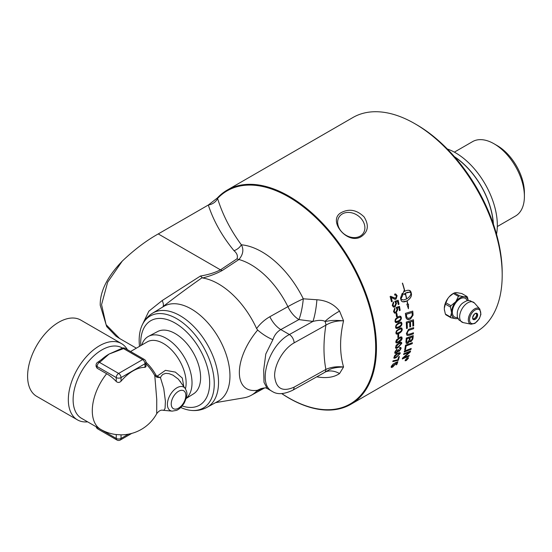 <?xml version="1.0" encoding="UTF-8"?>
<svg xmlns="http://www.w3.org/2000/svg" width="552" height="552" viewBox="0 0 552 552"><rect width="100%" height="100%" fill="white"/><g stroke="black" fill="none" stroke-linecap="round" stroke-linejoin="round"><path stroke-width="0.83" d="M118.68 337.948L115.934 336.113L106.702 326.598L100.222 305.228C99.953 291.401 107.302 276.69 122.261 261.11C134.35 249.635 146.349 240.575 158.251 233.924L208.435 204.951L217.315 198.009A123.669 71.401 60 0 1 227.189 190.102A123.669 71.401 60 0 1 322.485 223.236A123.669 71.401 60 0 1 376.464 347.684A123.669 71.401 60 0 1 350.851 404.299A123.669 71.401 60 0 1 281.727 393.611M227.189 190.102L352.921 117.514A123.669 71.401 60 0 1 414.752 123.634A123.669 71.401 60 0 1 502.196 275.096A123.669 71.401 60 0 1 476.583 331.704L350.851 404.299M398.654 334.871A123.669 71.401 60 0 1 398.634 337.168L397.868 337.617A123.669 71.401 -120 0 0 397.888 335.319A123.669 71.401 -120 0 0 397.888 334.905L398.654 334.464A123.669 71.401 60 0 1 398.654 334.871M403.595 354.57A123.669 71.401 -120 0 0 403.829 353.673A2959.086 1694.095 23 0 0 410.578 350.996A123.669 71.401 60 0 1 410.308 351.969A765.279 679.457 167.1 0 1 407.307 354.619L403.56 357.751L405.32 356.985A2987.783 1777.557 26.4 0 0 409.232 355.371A123.669 71.401 60 0 1 408.935 356.212A3000.941 1794.083 -153.1 0 1 402.277 358.979A123.669 71.401 -120 0 0 402.567 358.096A826.309 732.607 -10.7 0 0 407.183 354.094L409.446 352.176L407.707 352.935A2995.856 1726.58 -156.6 0 1 403.595 354.57M404.664 350.016A123.669 71.401 -120 0 0 405.492 345.248A2959.086 1572.055 17.6 0 0 412.378 342.688A123.669 71.401 60 0 1 412.213 343.675A2956.346 1586.565 -161.7 0 1 406.12 345.952A123.669 71.401 60 0 1 405.437 349.72L404.664 350.016M409.77 328.909A2979.303 1348.874 9.7 0 0 413.648 327.598A123.669 71.401 60 0 1 413.627 328.688A2970.098 1361.163 -169.8 0 1 409.273 330.172L408.466 330.517L407.155 333.063L407.638 334.346L409.598 334.126A2950.951 1418.191 12.3 0 0 413.469 332.78A123.669 71.401 60 0 1 413.4 333.843A2952.317 1435.441 -167.1 0 1 409.28 335.285L407.052 335.423L406.369 333.574L408.48 329.427L409.77 328.909M393.479 363.664A124.428 64.129 57.5 0 1 393.328 364.251L391.768 366.024L392.914 366.39L394.77 364.375L394.839 362.974A3606.727 2190.101 25.7 0 0 397.854 361.684A123.669 71.401 60 0 1 396.84 364.479L396.108 364.9A123.669 71.401 -120 0 0 396.929 362.664L395.363 363.319L395.377 364.168L392.707 367.066L391.409 367.48L391.195 366.445L393.562 363.609A124.517 64.177 57.5 0 1 393.383 364.306L391.803 366.597M394.77 364.375L394.521 363.692M396.929 362.664L395.308 363.264L395.322 364.113L392.651 367.011L391.182 367.37M400.483 348.898L399.531 348.367A127.678 87.382 -111.7 0 0 399.779 347.477L400.869 347.456L401.111 348.526L399.179 351.348L398.068 351.189L396.322 353.28L395.032 353.452L394.742 352.224L396.805 349.126A125.766 61.348 54.9 0 1 396.791 349.878L395.377 351.865L395.563 352.583L396.281 352.542L397.882 349.968L398.537 349.664L399.337 350.527L400.483 348.898L400.31 348.277M398.647 350.61L399.337 350.527M398.247 351.458L398.013 351.148L396.267 353.232L394.97 353.397M396.177 345.2L399.765 342.544L400.98 342.233L401.697 342.695L401.759 343.447L397.454 347.932L396.15 348.305L395.473 347.912L396.177 345.2M396.495 339.804L400.51 336.948L401.773 336.982L402.146 338.1C402.111 339.563 401.007 340.929 398.834 342.199L397.088 342.971L396.032 342.778L395.784 341.771L396.495 339.804M394.749 355.433L398.289 352.873L400.152 352.756L400.172 353.556L395.66 357.875L394.39 358.282L393.804 357.958L394.749 355.433M397.854 359.794A123.669 71.401 -120 0 0 398.668 356.868L399.4 356.447A123.669 71.401 60 0 1 398.309 360.297L392.817 361.601A123.669 71.401 -120 0 0 393.031 360.842L397.854 359.794M405.913 341.929A123.669 71.401 -120 0 0 406.265 338.072A2959.086 1461.862 13.6 0 0 413.262 335.595A123.669 71.401 60 0 1 413.013 338.065L412.848 339.087L410.985 341.667L409.46 341.26L407.831 343.33L406.32 343.454L405.913 341.929M409.777 341.819L409.398 341.219L407.776 343.289L406.286 343.434M404.223 352.031A123.669 71.401 -120 0 0 404.437 351.086A2959.086 1657.608 21.3 0 0 411.226 348.45A123.669 71.401 60 0 1 410.998 349.388A2959.086 1671.09 -158.1 0 1 404.223 352.031M407.348 357.793L408.404 358.289L406.217 360.608L405.189 360.139L407.348 357.793M408.397 357.599L408.404 358.289M405.175 360.815L405.189 360.139M407.555 358.489L407.031 358.786A123.669 71.401 60 0 1 406.914 359.09L407.438 358.766A123.669 71.401 -120 0 0 407.555 358.489L407.031 358.786M406.976 358.731A123.579 71.353 60 0 1 406.858 359.035L407.024 359.311M407.783 358.165L405.644 360.38A123.669 71.401 -120 0 0 405.768 360.083L406.734 359.069A123.669 71.401 -120 0 0 406.789 358.924L406.099 359.235M406.438 359.524L405.713 360.208M406.789 358.924L406.058 359.352A123.669 71.401 -120 0 0 406.155 359.104L407.88 358.11A123.669 71.401 60 0 1 407.673 358.634L406.493 359.58M408.135 358.441L407.259 358.027L405.458 359.987L406.313 360.38L408.135 358.441L408.107 357.848M408.08 358.386L407.197 357.972L405.403 359.932L405.423 360.518M405.458 359.987L405.389 360.49M408.37 357.579L408.342 358.234L406.162 360.553L405.154 360.78M411.15 348.484A123.579 71.353 60 0 1 410.943 349.333A2960.949 1672.429 -158.1 0 1 404.243 351.955M412.372 336.92L412.316 336.879A2898.835 1449.669 -165.5 0 1 410.122 337.651L410.184 337.693A123.669 71.401 60 0 1 410.019 339.349L410.226 340.881L411.061 340.757L412.192 338.638A123.669 71.401 -120 0 0 412.372 336.92A2897.02 1448.476 -165.5 0 1 410.184 337.693M410.122 337.651A123.579 71.353 60 0 1 409.963 339.307L410.191 340.86M409.391 337.976L409.329 337.941A2997.581 1494.871 -166.1 0 1 406.921 338.797L406.976 338.838A123.669 71.401 60 0 1 406.81 340.674L406.865 342.205L407.569 342.468L409.184 340.039A123.669 71.401 -120 0 0 409.391 337.976A2995.697 1493.65 -166.1 0 1 406.976 338.838M406.921 338.797A123.579 71.353 60 0 1 406.748 340.632L406.748 341.626M406.686 341.584L406.996 342.378M413.193 335.623A123.579 71.353 60 0 1 412.951 338.024L412.786 339.045L410.929 341.626L409.398 341.219M413.427 319.794A123.579 71.353 60 0 1 413.6 325.811L412.848 326.122A123.669 71.401 -120 0 0 412.723 321.167L412.661 321.14A2922.536 1208.321 -173.3 0 1 410.412 321.871A123.579 71.353 60 0 1 410.564 326.729L409.812 327.039A123.669 71.401 -120 0 0 409.653 322.168L409.598 322.133A2974.79 1220.224 -173.7 0 1 407.086 322.954A123.579 71.353 60 0 1 407.272 328.254L406.52 328.509M410.564 326.729L409.812 326.984M413.6 325.811L412.848 326.066M407.272 328.254L406.52 328.557A123.669 71.401 -120 0 0 406.251 322.113A2959.086 1199.655 6 0 0 413.482 319.774A123.669 71.401 60 0 1 413.655 325.846M407.086 322.954L407.141 322.982A123.669 71.401 60 0 1 407.328 328.288M409.653 322.168A2972.92 1219.189 -173.7 0 1 407.141 322.982M410.412 321.871L410.474 321.899A123.669 71.401 60 0 1 410.619 326.763M412.723 321.167A2920.708 1207.293 -173.3 0 1 410.474 321.899M412.04 312.529L411.978 312.501A2954.663 1066.747 -177.2 0 1 406.313 314.274L406.369 314.295A123.669 71.401 60 0 1 406.534 315.682L406.845 317.255L407.824 318.297L410.377 317.855L412.213 315.433L412.206 314.06A123.669 71.401 -120 0 0 412.04 312.529A2952.807 1065.808 -177.1 0 1 406.369 314.295M406.313 314.274A123.579 71.353 60 0 1 406.472 315.654L406.789 317.227L407.824 318.297M407.114 317.848L407.762 318.269L407.114 317.848M412.689 311.121A123.579 71.353 60 0 1 412.965 313.702L412.986 315.192L410.364 319.015L408.715 319.615L407.224 319.408M405.761 316.537A123.669 71.401 -120 0 0 405.389 313.384A2959.086 1047.855 2.4 0 0 412.737 311.1A123.669 71.401 60 0 1 413.027 313.729L413.048 315.22L410.426 319.042L407.252 319.429L406.024 317.904L405.761 316.537M399.317 356.495A123.579 71.353 60 0 1 398.247 360.242L392.762 361.546M399.544 353.915L399.275 353.328L397.254 354.142L394.438 356.868C394.1 357.731 394.859 357.648 396.716 356.633L399.544 353.915L399.22 353.28L399.489 353.866L399.22 353.28L397.198 354.094L394.383 356.82L394.507 357.337M394.383 356.82L394.473 357.316M400.007 352.597L400.117 353.508L396.467 357.358L393.907 358.124M398.599 334.498A123.579 71.353 60 0 1 398.572 337.134L397.868 337.541M401.228 328.868L398.923 329.544C397.054 330.703 396.219 331.683 396.426 332.483L396.798 333.166M401.049 328.792L398.986 329.578C397.109 330.738 396.281 331.717 396.481 332.518L396.826 333.18L399.068 332.497C400.945 331.338 401.787 330.358 401.587 329.558L401.194 328.847M401.614 327.957L402.16 329.171C402.242 330.703 401.194 332.104 399.027 333.38L396.364 334.063M396.439 330.841L400.462 327.943L401.794 328.067L402.222 329.206C402.304 330.738 401.256 332.138 399.082 333.415L397.385 334.16L396.219 333.96L395.86 332.877L396.439 330.841M400.849 323.079L398.551 323.762C396.681 324.921 395.874 325.908 396.122 326.729L396.564 327.446M400.697 323.017L398.613 323.782C396.743 324.949 395.929 325.935 396.177 326.763L396.598 327.467L398.834 326.777C400.711 325.618 401.525 324.624 401.283 323.803L400.821 323.065M401.187 322.147L401.856 323.424C402.015 324.99 401 326.411 398.834 327.688L396.17 328.371M396.053 325.045L398.523 322.83L400.124 322.12L401.442 322.292L401.918 323.451C402.07 325.018 401.062 326.439 398.889 327.715L397.04 328.481L395.95 328.212L395.549 327.122L396.053 325.045M400.2 317.165L397.909 317.848C396.046 319.015 395.26 320.015 395.549 320.857L396.081 321.609L398.33 320.926C400.2 319.767 400.993 318.766 400.711 317.917L400.138 317.145L397.971 317.876C396.108 319.035 395.322 320.036 395.611 320.878L396.046 321.595M400.483 316.206L401.283 317.545C401.511 319.146 400.545 320.581 398.371 321.857L395.729 322.547M395.404 319.132L397.84 316.903L399.455 316.192L400.773 316.358L401.345 317.566C401.573 319.173 400.6 320.608 398.434 321.885L396.612 322.637L395.439 322.354L394.984 321.243L395.404 319.132M399.413 306.394A123.579 71.353 60 0 1 400.117 310.252L399.448 310.693A123.669 71.401 -120 0 0 398.882 307.574L397.074 308.099L397.744 309.355L396.15 312.95L394.577 313.184M400.117 310.252L399.441 310.645M394.714 308.085A124.428 67.337 55.1 0 1 394.97 309.01L394.19 311.438L394.887 312.204L395.963 311.997L397.074 309.506L396.115 307.471A3606.727 1084.19 -2.6 0 0 399.469 306.381A123.669 71.401 60 0 1 400.179 310.272M394.97 309.01L394.08 311.197L394.852 312.19M397.074 308.099L397.799 309.375L396.205 312.97L394.632 313.198L393.514 311.583L394.763 308.05A124.517 67.385 55.1 0 1 395.032 309.03M398.882 307.574L397.129 308.119M392.189 301.357L391.506 301.799A123.669 71.401 -120 0 0 390.112 296.514L390.678 296.32L395.487 298.273L396.488 296.024L395.584 294.996L394.818 295.182A124.966 76.031 -113.3 0 0 394.618 294.126L395.646 293.94L397.129 295.686L396.032 299.17L394.894 299.37L391.168 297.445A123.579 71.353 60 0 1 392.189 301.357L391.499 301.758M395.618 293.933L397.067 295.672L395.977 299.156L394.866 299.363M395.556 294.996L394.811 295.147M390.623 296.314L394.97 298.273M391.223 297.459A123.669 71.401 60 0 1 392.244 301.371M390.678 296.32L391.099 296.334M406.721 298.88C409.239 297.28 410.688 295.368 411.081 293.14L409.536 292.236L405.389 293.167A123.669 71.401 60 0 1 406.721 298.88L406.665 298.867A123.579 71.353 60 0 0 405.334 293.153L405.389 293.167M409.508 292.229L407.617 292.263L405.334 293.153M407.128 300.826L407.072 300.812A123.579 71.353 -120 0 1 407.707 304.152L408.501 304.166L408.432 308.754L406.858 304.173L407.59 304.173A123.669 71.401 -120 0 0 406.969 300.916L404.754 301.799L402.932 301.875L401.601 301.233L400.973 300.088A123.669 71.401 -120 0 0 400.517 298.128L402.215 293.395A123.669 71.401 60 0 1 402.712 295.354L400.924 299.005L401.187 299.301L403.484 299.977L406.562 298.977A123.669 71.401 -120 0 0 405.23 293.257A12.903 9.446 100.5 0 0 404.795 293.526A123.669 71.401 60 0 1 405.023 294.457L402.767 294.043L404.043 290.635A123.669 71.401 60 0 1 404.285 291.566A12.903 9.529 -80.8 0 1 404.719 291.29A123.669 71.401 -120 0 0 402.367 283.155L402.56 283.155A123.669 71.401 60 0 1 404.885 291.201L407.121 290.324L408.97 290.255L410.364 290.911L411.019 292.063A123.669 71.401 60 0 1 411.475 294.016C411.682 296.493 410.233 298.756 407.128 300.826A123.669 71.401 60 0 1 407.769 304.166M407.072 300.812C410.177 298.742 411.626 296.479 411.419 294.009L411.419 294.002A123.579 71.353 -120 0 0 410.964 292.056L408.942 290.248M402.505 283.155A123.579 71.353 -120 0 1 404.823 291.187L404.885 291.201M404.009 290.711A123.579 71.353 -120 0 1 404.23 291.553L404.285 291.566M402.767 294.037L403.857 294.175M404.968 294.437L404.795 293.526M404.733 293.519A12.91 9.453 -79.5 0 1 405.168 293.243L405.23 293.257M402.318 299.881L400.924 299.005M402.677 301.82L406.969 300.916M408.376 308.734L408.439 304.145M400.869 298.991L402.656 295.348A123.579 71.353 -120 0 0 402.173 293.443M398.096 300.253A123.579 71.353 60 0 1 398.965 304.159L398.289 304.6A123.669 71.401 -120 0 0 397.592 301.44L395.763 301.965L396.495 303.241L395.004 306.864L393.403 307.084M398.965 304.159L398.282 304.552M393.355 301.937A124.428 67.744 55 0 1 393.652 302.875L392.824 305.077L393.714 306.098M395.763 301.965L396.557 303.255L395.066 306.877L393.466 307.098L392.258 305.463L393.397 301.903A124.517 67.792 55 0 1 393.707 302.889L392.948 305.318L393.673 306.091L394.777 305.891L395.818 303.386L394.756 301.316A3606.727 943.954 -4.7 0 0 398.144 300.24A123.669 71.401 60 0 1 399.02 304.173M397.592 301.44L395.818 301.978M396.805 313.467A123.579 71.353 60 0 1 397.24 316.351L396.522 316.765M396.529 316.813A123.669 71.401 -120 0 0 396.088 313.888L396.853 313.439A123.669 71.401 60 0 1 397.302 316.372L396.529 316.813M401.518 338.452L401.111 337.762L399.02 338.535L396.412 341.412C396.198 342.364 397.026 342.337 398.889 341.322L401.518 338.452L401.049 337.727L401.456 338.417L401.049 337.727L398.965 338.493L396.357 341.371L396.626 341.998M396.357 341.371L396.598 341.978M401.718 336.948L402.091 338.059C402.056 339.521 400.945 340.888 398.772 342.157L396.129 342.861M401.125 343.799L400.766 343.144L398.703 343.924L396.019 346.76C395.763 347.677 396.564 347.636 398.427 346.621L401.125 343.799L400.704 343.102L401.069 343.758L400.704 343.102L398.641 343.882L395.963 346.711L396.177 347.305M395.963 346.711L396.15 347.284M401.421 342.357L401.697 343.406L398.268 347.422L395.646 348.139M400.835 347.436L401.049 348.478L399.124 351.307L398.013 351.148M400.421 348.857L399.476 348.326M398.475 349.623L399.275 350.479M396.743 349.168A125.683 61.3 54.9 0 1 396.729 349.83L395.315 351.824L395.508 352.535M397.764 361.719A123.579 71.353 60 0 1 396.784 364.423L396.15 364.782M394.714 364.32L394.466 363.637L394.714 364.32M391.768 366.024L391.775 366.569M413.4 332.801A123.579 71.353 60 0 1 413.338 333.801A2954.173 1436.621 -167.1 0 1 409.218 335.243L407.024 335.402M413.586 327.619A123.579 71.353 60 0 1 413.572 328.654A2971.968 1362.301 -169.8 0 1 409.211 330.137L408.404 330.482L407.1 333.022L407.611 334.326M412.309 342.716A123.579 71.353 60 0 1 412.151 343.627A2958.202 1587.842 -161.7 0 1 406.065 345.904A123.579 71.353 60 0 1 405.375 349.671L404.678 349.94M409.446 352.176L407.645 352.88A2997.739 1727.953 -156.6 0 1 403.615 354.487M409.142 355.405A123.579 71.353 60 0 1 408.88 356.157A3002.825 1795.504 -153.1 0 1 402.311 358.89M410.495 351.031A123.579 71.353 60 0 1 410.246 351.914A765.631 679.726 167.2 0 1 407.245 354.563L403.56 357.751M341.998 212.216C349.713 208.518 357.068 210.077 364.085 216.901C369.129 225.078 368.26 231.592 361.484 236.456C347.415 245.854 326.17 219.42 341.998 212.216M444.505 310.541A12.082 6.976 -60 0 1 444.339 309.417L444.339 307.574A12.082 6.976 -60 0 1 447.9 298.397L449.287 296.679A12.082 6.976 -60 0 1 453.647 293.305M476.107 313.308A3.395 1.96 -60 0 1 476.19 313.488C477.121 314.847 476.569 316.475 474.541 318.359L473.092 318.856A3.395 1.96 -60 0 1 472.891 318.87M445.374 314.074A13.483 2.85 -141.2 0 0 445.892 314.812L450.963 317.738A13.483 2.85 -141.2 0 0 450.446 317L445.374 314.074L444.339 309.417M450.446 317L451.467 313.025A12.04 6.948 120 0 0 455.407 318.635L450.963 317.738M458.429 318.407L456.028 318.69A12.04 6.948 120 0 0 457.967 318.414M455.407 318.635L456.028 318.69M456.152 292.581A12.082 6.976 -60 0 1 456.407 292.567L461.865 293.554L466.937 296.486A13.483 2.85 38.8 0 1 467.454 297.224L468.296 300.605M468.241 300.612A12.04 6.948 120 0 0 464.536 296.769L466.937 296.486M454.393 292.891A13.483 7.783 0 0 0 453.861 293.181A13.483 7.783 0 0 0 453.358 293.491L458.429 296.417A13.483 7.783 -0 0 0 459.464 295.817L454.393 292.891L456.407 292.567M459.464 295.817L463.915 296.714A12.04 6.948 120 0 0 456.028 301.268L458.429 296.417M453.358 293.491L449.287 296.679M447.9 298.397L445.892 302.779A13.483 10.633 -84.9 0 0 445.374 304.117L450.446 307.043A13.483 10.633 -84.9 0 0 450.963 305.704L445.892 302.779M450.963 305.704L455.407 302.041A12.04 6.948 120 0 0 451.467 312.197L450.446 307.043M456.028 301.268L455.407 302.041M448.9 297.169A12.04 6.948 -60 0 1 452.854 293.761L453.875 293.174M445.374 304.117L444.346 308.106A12.04 6.948 -60 0 1 448.3 297.914M444.346 308.106L444.339 307.574M464.536 296.769L463.915 296.714M451.467 312.197L451.467 313.025M457.573 317.421A10.757 6.21 -60 0 1 454.593 304.594A10.757 6.21 -60 0 1 467.192 300.764M457.284 312.349A9.763 5.637 -60 0 1 457.435 311.556A9.763 5.637 -60 0 1 462.045 303.579A9.763 5.637 -60 0 1 462.652 303.048M140.767 345.628A48.769 28.159 60 0 1 175.177 323.106A48.769 28.159 60 0 1 209.484 378.665A48.769 28.159 60 0 1 182.181 405.962M186.183 398.475L193.552 393.831A35.963 20.762 -120 0 0 193.159 352.542A35.963 20.762 -120 0 0 157.596 331.559L148.543 336.334A36.356 20.99 -120 0 0 141.767 345.048M180.759 407.479A53.102 30.657 -120 0 0 190.668 410.35A53.102 30.657 -120 0 0 213.583 375.118A53.102 30.657 -120 0 0 176.716 318.683A53.102 30.657 -120 0 0 141.857 325.797A53.102 30.657 -120 0 0 139.504 346.359M502.196 275.096L502.196 272.881A120.957 69.835 -120 0 0 416.67 124.745L414.752 123.634M340.963 230.957A14.566 11.488 -144.9 0 1 339.349 216.632A14.566 11.488 -144.9 0 1 361.567 219.061A14.566 11.488 -144.9 0 1 363.181 233.392A14.566 11.488 -144.9 0 1 340.963 230.957M208.304 205.027C213.514 220.917 222.07 236.132 233.979 250.67A10.164 7.321 137.3 0 0 241.369 244.798C230.55 230.177 222.615 214.721 217.564 198.437A10.164 8.107 -20.9 0 1 208.435 204.951M281.81 393.604A123.055 71.049 -120 0 0 367.439 300.191A123.055 71.049 -120 0 0 217.564 198.437A26.951 12.772 170 0 1 217.315 198.009M136.351 348.174L119.611 338.507L106.081 324.686L101.561 304.628L107.647 282.224L122.261 261.11M233.979 250.67C237.036 253.278 238.043 255.99 237.001 258.805L220.469 269.845C214.935 272.667 208.263 274.73 200.438 276.028L162.184 300.543L148.861 311.183L142.105 325.231M163.468 306.581L163.033 306.595C163.723 305.277 163.44 303.255 162.184 300.543M237.001 258.805A10.164 6.258 -123.6 0 0 238.94 259.516C243.121 254.513 243.936 249.607 241.369 244.798A74.679 43.111 -120 0 1 303.296 298.804A20.327 3.885 -82.1 0 1 298.901 319.587A20.327 11.475 61.1 0 1 287.896 306.664L269.838 316.731A20.327 11.475 -118.9 0 0 280.809 329.578L298.901 319.587L312.915 321.423A20.327 3.471 97 0 0 316.903 299.757L303.296 298.804A20.327 1.897 -26.2 0 0 287.896 306.664A66.868 38.605 -120 0 0 238.94 259.516L222.242 270.501A10.164 6.293 -123.9 0 1 220.469 269.845L158.251 233.924M200.438 276.028L202.612 277.98C209.939 276.131 216.481 273.64 222.242 270.501M163.033 306.595C174.977 297.238 187.922 287.668 201.887 277.877L202.018 277.746M292.677 390.257A6.776 3.843 -119.1 0 0 292.691 390.25A6.776 3.843 -119.1 0 0 294.099 387.145L325.887 369.419C323.348 356.081 323.348 341.329 325.887 325.162A6.776 3.843 -119.1 0 0 324.983 321.354C322.396 320.029 318.373 320.05 312.915 321.423L289.393 334.533A6.776 3.843 60.9 0 1 294.099 342.882L325.887 325.162C330.917 322.12 336.81 320.671 343.558 320.802L339.556 311.1A20.327 4.582 -33.5 0 0 324.983 321.354C328.454 321.471 328.806 319.691 343.558 320.802C339.604 337.858 339.604 353.259 343.558 366.99C336.81 366.28 330.917 367.087 325.887 369.419A6.776 3.843 -119.1 0 1 324.983 372.145A20.327 14.035 -131.9 0 1 339.556 373.538L343.558 366.99C328.806 367.542 328.454 370.903 324.983 372.145L323.796 372.904M265.346 387.745L267.175 388.491L264.001 382.322L263.69 369.957L265.795 354.011L272.881 339.694C267.651 337.507 262.579 334.298 257.68 330.068L257.391 330.365C233.337 359.359 233.337 393.831 257.391 390.278L261.144 388.56L265.56 387.794M272.881 339.694C274.434 335.078 277.076 331.711 280.809 329.578L289.393 334.533C268.617 345.117 256.852 384.061 272.219 391.402L272.308 391.458M269.838 316.731C264.636 319.691 260.227 323.644 256.597 328.571L257.68 330.068M257.68 390.271L256.597 391.147L263.269 388.015M339.556 311.1C334.057 304.193 326.508 300.412 316.903 299.757M316.903 376.857C326.473 378.465 334.029 377.361 339.556 373.538M215.542 402.656L243.922 397.833A66.067 38.143 -120 0 0 251.167 395.336A66.067 38.143 -120 0 0 256.597 391.147M256.597 328.571A66.067 38.143 -120 0 0 202.612 277.98M190.668 410.35C196.491 411.04 201.915 410.053 206.938 407.383L218.302 401.138A54.662 31.561 -120 0 0 218.716 337.969A54.662 31.561 -120 0 0 163.799 306.381M172.162 411.123L163.075 410.288L164.11 410.067L165.055 408.425L165.414 401.263L163.765 388.587L160.459 377.644L161.212 376.147L162.833 374.373L165.772 373.359L169.043 373.642L173.038 375.194L178.324 379.134L185.224 388.498A13.517 7.804 120 0 0 176.957 387.773A13.517 7.804 120 0 0 167.401 404.326A13.517 7.804 120 0 0 172.162 411.123L176.467 410.384C177.137 410.122 180.373 408.991 184.189 403.091C188.66 393.279 186.624 391.589 185.224 388.498M121.192 348.685A3.388 1.953 60 0 1 121.247 348.657A3.388 1.953 60 0 1 121.254 348.65A3.388 1.953 60 0 1 122.937 348.823L123.427 348.54A3.388 1.953 -60 0 1 125.125 348.374A3.388 3.388 0 0 0 121.737 348.374A3.388 1.953 60 0 1 123.427 348.54L142.595 359.607A3.388 1.953 60 0 1 144.99 363.754A3.388 1.953 0 0 0 145.983 362.374A3.388 3.388 0 0 0 144.293 359.435A3.388 1.953 120 0 0 142.595 359.607L118.639 373.435A3.388 1.953 120 0 0 116.244 377.589A3.388 1.953 0 0 0 121.033 377.589A3.388 1.953 -120 0 0 118.639 373.435L99.47 362.374A3.388 1.953 -120 0 0 97.78 362.202A3.388 3.388 0 0 0 96.082 365.141A3.388 1.953 0 0 0 97.076 366.521A3.388 1.953 -60 0 1 99.47 362.374L99.96 362.091A3.388 1.953 -120 0 0 98.277 361.912A3.388 1.953 -120 0 0 98.27 361.919L97.78 362.202M145.983 362.374L145.983 366.666L144.99 367.363A36.956 21.342 120 0 0 133.011 370.923A36.956 21.342 120 0 0 121.033 381.197C119.48 382.743 117.88 382.84 116.244 381.48A35.211 20.327 -120 0 0 106.66 373.738L97.076 368.205L96.082 366.369L96.082 365.141M98.284 361.919L101.809 359.324A40.655 23.474 -60 0 1 108.937 354.142A40.655 23.474 -60 0 1 109.055 354.073L121.254 348.65M96.179 426.779A3.388 3.388 0 0 0 97.78 428.932A3.388 1.953 -60 0 1 97.076 427.379A3.388 1.953 180 0 1 96.572 427.006M120.329 439.999A3.388 1.953 -120 0 0 121.033 438.447A3.388 1.953 180 0 1 116.244 438.447A3.388 1.953 120 0 0 116.941 439.999A3.388 3.388 0 0 0 120.329 439.999L131.755 433.403M106.66 373.738A40.655 23.474 120 0 0 100.705 429.394A40.655 40.655 0 0 0 115.54 434.472A35.211 20.327 -120 0 0 116.244 434.548L121.033 434.838A36.956 21.342 120 0 0 121.523 434.838A40.655 40.655 0 0 0 156.713 413.676L156.74 399.386L154.795 375.601L155.871 374.96A32.188 18.582 -120 0 0 145.983 362.229M183.775 386.448L182.298 378.051L175.37 372.11L165.469 370.337L157.051 376.229L155.871 374.96M160.459 377.644L157.051 376.229A3.388 1.525 112.5 0 0 156.954 377.257L160.459 377.644M185.451 388.843A32.188 18.582 -120 0 0 186.127 382.888A32.188 18.582 -120 0 0 172.079 350.492A32.188 18.582 -120 0 0 147.274 341.867L130.569 351.514L133.26 353.066M145.983 363.844A32.837 18.961 60 0 1 154.795 375.601L156.954 377.257M100.705 429.394L81.537 418.333A40.655 23.474 -60 0 1 81.537 371.386A40.655 23.474 -60 0 1 122.199 347.912L122.461 348.064M87.616 421.838A44.043 25.427 -60 0 1 77.453 419.879A44.043 25.427 -60 0 1 77.453 369.019A44.043 25.427 -60 0 1 121.495 343.592A44.043 25.427 -60 0 1 127.395 349.685M77.453 419.879L36.722 396.37A44.043 25.427 -60 0 1 27.6 376.202A44.043 25.427 -60 0 1 46.823 331.876A44.043 25.427 -60 0 1 80.764 320.077L121.495 343.592M186.224 398.309A36.356 20.99 -120 0 0 192.02 382.888A36.356 20.99 -120 0 0 176.412 346.58A36.356 20.99 -120 0 0 148.543 336.334M493.412 224.209A59.119 34.134 -120 0 0 454.427 156.685M493.274 223.802A58.954 34.038 -120 0 0 454.71 157.01M447.313 148.992A59.119 34.134 60 0 1 496.517 234.22M497.317 226.541L515.506 216.039A42.952 24.799 -120 0 0 524.4 196.374A42.952 24.799 -120 0 0 494.026 143.768A42.952 24.799 -120 0 0 472.546 141.643L454.365 152.138M524.4 196.374L524.4 192.696A38.447 22.197 -120 0 0 497.214 145.611L494.026 143.768M477.666 315.006A3.567 2.056 120 0 0 475.141 313.55A3.567 2.056 120 0 0 472.622 317.917A3.567 2.056 120 0 0 475.141 319.373A3.567 2.056 120 0 0 477.666 315.006M475.086 313.584A3.395 1.96 -60 0 1 476.721 313.453A3.395 1.96 -60 0 1 477.425 315.006A3.395 1.96 -60 0 1 475.024 319.166A3.395 1.96 -60 0 1 473.326 319.332A3.395 1.96 -60 0 1 472.622 317.848M480.744 313.232A7.921 4.575 -60 0 1 475.141 322.927A7.921 4.575 -60 0 1 469.545 319.691A7.921 4.575 -60 0 1 475.141 309.996A7.921 4.575 -60 0 1 480.744 313.232M479.826 309.072A8.901 5.14 120 0 0 472.767 310.272A8.901 5.14 120 0 0 468.317 319.787A8.901 5.14 120 0 0 471.084 324.21L474.934 323.389L479.315 318.752L480.916 314.329L479.826 309.072L474.492 303.048A11.495 6.638 -60 0 1 474.492 303.048A11.495 6.638 -60 0 0 465.364 304.614A11.495 6.638 -60 0 0 459.63 316.889A11.495 6.638 -60 0 0 463.176 322.596A11.495 6.638 -60 0 0 463.204 322.603L471.084 324.21M323.713 372.952L292.691 390.25C284.032 394.356 277.201 394.742 272.219 391.402L267.182 388.498M294.099 387.145C282.348 392.286 275.841 388.532 274.599 375.884C274.523 364.085 283.666 348.609 294.099 342.882M206.938 407.383A54.386 31.402 -120 0 0 218.537 382.294A54.386 31.402 -120 0 0 180.083 315.689A54.386 31.402 -120 0 0 152.559 313.191L163.502 306.56M178.531 391.278A10.336 5.968 -60 0 1 185.838 395.501A10.336 5.968 -60 0 1 178.531 408.156A10.336 5.968 -60 0 1 171.224 403.94A10.336 5.968 -60 0 1 178.531 391.278M97.076 368.205L97.076 366.521L116.244 377.589L116.244 381.48M121.033 381.197L121.033 377.589L144.99 363.754L144.99 367.363M99.96 362.091L109.055 354.073L122.937 348.823M116.244 434.548L116.244 438.447L97.076 427.303M128.464 434.155L121.033 438.447L121.033 434.838M473.326 319.332C472.07 319.097 472.484 317.324 474.561 314.012C476.183 313.191 476.9 313.005 476.721 313.453M457.435 311.556C456.704 318.697 458.36 318.663 458.891 319.925L463.176 322.596M462.045 303.579C467.861 299.37 468.655 300.826 470.021 300.654L474.478 303.034M115.934 336.113L119.625 338.514M251.167 395.336L264.843 387.821M141.857 325.797C144.169 320.408 147.736 316.213 152.559 313.191M121.737 348.374L121.247 348.657M144.293 359.435L125.125 348.374M116.941 439.999L97.78 428.932M180.463 381.756L180.131 381.266M163.075 410.288C160.991 409.701 158.872 410.826 156.713 413.676"/></g></svg>
